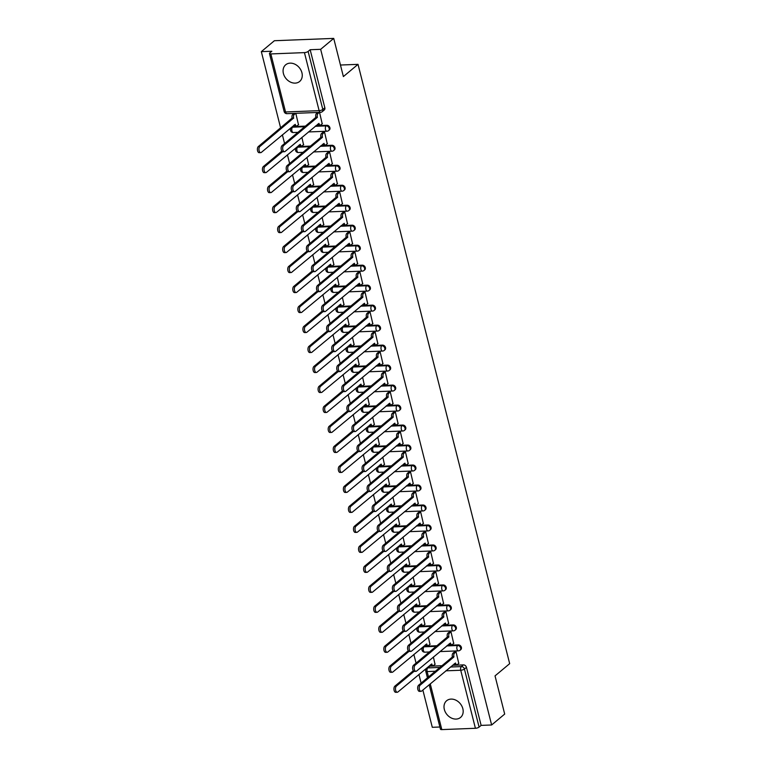 <?xml version="1.0" encoding="UTF-8"?>
<svg xmlns="http://www.w3.org/2000/svg" width="768" height="768" viewBox="0 0 768 768"><rect width="100%" height="100%" fill="white"/><g stroke="black" fill="none" stroke-linecap="round" stroke-linejoin="round"><path stroke-width="1.15" d="M329.318 129.984A2.784 2.198 -129.9 0 0 329.904 127.747A2.784 2.198 -129.9 0 0 326.88 125.28L326.16 125.885A2.784 2.198 50.1 0 1 329.184 128.352A2.784 2.198 50.1 0 1 328.598 130.589L329.318 129.984M334.378 149.962A2.784 2.198 -129.9 0 0 334.963 147.734A2.784 2.198 -129.9 0 0 331.939 145.267L331.219 145.872A2.784 2.198 50.1 0 1 334.234 148.339A2.784 2.198 50.1 0 1 333.648 150.566L334.378 149.962M339.427 169.949A2.784 2.198 -129.9 0 0 340.013 167.722A2.784 2.198 -129.9 0 0 336.998 165.245L336.269 165.85A2.784 2.198 50.1 0 1 339.293 168.326A2.784 2.198 50.1 0 1 338.707 170.554L339.427 169.949M344.486 189.936A2.784 2.198 -129.9 0 0 345.072 187.709A2.784 2.198 -129.9 0 0 342.048 185.232L341.328 185.837A2.784 2.198 50.1 0 1 344.352 188.304A2.784 2.198 50.1 0 1 343.766 190.541L344.486 189.936M349.546 209.923A2.784 2.198 -129.9 0 0 350.131 207.686A2.784 2.198 -129.9 0 0 347.107 205.219L346.387 205.824A2.784 2.198 50.1 0 1 349.411 208.291A2.784 2.198 50.1 0 1 348.826 210.528L349.546 209.923M354.605 229.91A2.784 2.198 -129.9 0 0 355.19 227.674A2.784 2.198 -129.9 0 0 352.166 225.206L351.446 225.811A2.784 2.198 50.1 0 1 354.47 228.278A2.784 2.198 50.1 0 1 353.885 230.515L354.605 229.91M359.664 249.898A2.784 2.198 -129.9 0 0 360.25 247.661A2.784 2.198 -129.9 0 0 357.226 245.194L356.506 245.798A2.784 2.198 50.1 0 1 359.52 248.266A2.784 2.198 50.1 0 1 358.934 250.493L359.664 249.898M364.714 269.875A2.784 2.198 -129.9 0 0 365.299 267.648A2.784 2.198 -129.9 0 0 362.285 265.181L361.555 265.776A2.784 2.198 50.1 0 1 364.579 268.253A2.784 2.198 50.1 0 1 363.994 270.48L364.714 269.875M369.773 289.862A2.784 2.198 -129.9 0 0 370.358 287.635A2.784 2.198 -129.9 0 0 367.334 285.158L366.614 285.763A2.784 2.198 50.1 0 1 369.638 288.24A2.784 2.198 50.1 0 1 369.053 290.467L369.773 289.862M374.832 309.85A2.784 2.198 -129.9 0 0 375.418 307.613A2.784 2.198 -129.9 0 0 372.394 305.146L371.674 305.75A2.784 2.198 50.1 0 1 374.698 308.218A2.784 2.198 50.1 0 1 374.112 310.454L374.832 309.85M379.891 329.837A2.784 2.198 -129.9 0 0 380.477 327.6A2.784 2.198 -129.9 0 0 377.453 325.133L376.733 325.738A2.784 2.198 50.1 0 1 379.747 328.205A2.784 2.198 50.1 0 1 379.162 330.442L379.891 329.837M384.941 349.824A2.784 2.198 -129.9 0 0 385.526 347.587A2.784 2.198 -129.9 0 0 382.512 345.12L381.782 345.725A2.784 2.198 50.1 0 1 384.806 348.192A2.784 2.198 50.1 0 1 384.221 350.429L384.941 349.824M390 369.811A2.784 2.198 -129.9 0 0 390.586 367.574A2.784 2.198 -129.9 0 0 387.562 365.107L386.842 365.712A2.784 2.198 50.1 0 1 389.866 368.179A2.784 2.198 50.1 0 1 389.28 370.406L390 369.811M395.059 389.789A2.784 2.198 -129.9 0 0 395.645 387.562A2.784 2.198 -129.9 0 0 392.621 385.094L391.901 385.69A2.784 2.198 50.1 0 1 394.925 388.166A2.784 2.198 50.1 0 1 394.339 390.394L395.059 389.789M400.118 409.776A2.784 2.198 -129.9 0 0 400.704 407.549A2.784 2.198 -129.9 0 0 397.68 405.072L396.96 405.677A2.784 2.198 50.1 0 1 399.984 408.144A2.784 2.198 50.1 0 1 399.398 410.381L400.118 409.776M405.178 429.763A2.784 2.198 -129.9 0 0 405.763 427.526A2.784 2.198 -129.9 0 0 402.739 425.059L402.019 425.664A2.784 2.198 50.1 0 1 405.034 428.131A2.784 2.198 50.1 0 1 404.448 430.368L405.178 429.763M410.227 449.75A2.784 2.198 -129.9 0 0 410.813 447.514A2.784 2.198 -129.9 0 0 407.798 445.046L407.069 445.651A2.784 2.198 50.1 0 1 410.093 448.118A2.784 2.198 50.1 0 1 409.507 450.355L410.227 449.75M415.286 469.738A2.784 2.198 -129.9 0 0 415.872 467.501A2.784 2.198 -129.9 0 0 412.848 465.034L412.128 465.638A2.784 2.198 50.1 0 1 415.152 468.106A2.784 2.198 50.1 0 1 414.566 470.342L415.286 469.738M420.346 489.725A2.784 2.198 -129.9 0 0 420.931 487.488A2.784 2.198 -129.9 0 0 417.907 485.021L417.187 485.626A2.784 2.198 50.1 0 1 420.211 488.093A2.784 2.198 50.1 0 1 419.626 490.32L420.346 489.725M425.405 509.702A2.784 2.198 -129.9 0 0 425.99 507.475A2.784 2.198 -129.9 0 0 422.966 505.008L422.246 505.603A2.784 2.198 50.1 0 1 425.27 508.08A2.784 2.198 50.1 0 1 424.685 510.307L425.405 509.702M430.464 529.69A2.784 2.198 -129.9 0 0 431.05 527.462A2.784 2.198 -129.9 0 0 428.026 524.986L427.306 525.59A2.784 2.198 50.1 0 1 430.32 528.058A2.784 2.198 50.1 0 1 429.734 530.294L430.464 529.69M435.514 549.677A2.784 2.198 -129.9 0 0 436.099 547.44A2.784 2.198 -129.9 0 0 433.085 544.973L432.355 545.578A2.784 2.198 50.1 0 1 435.379 548.045A2.784 2.198 50.1 0 1 434.794 550.282L435.514 549.677M440.573 569.664A2.784 2.198 -129.9 0 0 441.158 567.427A2.784 2.198 -129.9 0 0 438.134 564.96L437.414 565.565A2.784 2.198 50.1 0 1 440.438 568.032A2.784 2.198 50.1 0 1 439.853 570.269L440.573 569.664M445.632 589.651A2.784 2.198 -129.9 0 0 446.218 587.414A2.784 2.198 -129.9 0 0 443.194 584.947L442.474 585.552A2.784 2.198 50.1 0 1 445.498 588.019A2.784 2.198 50.1 0 1 444.912 590.256L445.632 589.651M450.691 609.629A2.784 2.198 -129.9 0 0 451.277 607.402A2.784 2.198 -129.9 0 0 448.253 604.934L447.533 605.539A2.784 2.198 50.1 0 1 450.547 608.006A2.784 2.198 50.1 0 1 449.962 610.234L450.691 609.629M455.741 629.616A2.784 2.198 -129.9 0 0 456.326 627.389A2.784 2.198 -129.9 0 0 453.312 624.922L452.582 625.517A2.784 2.198 50.1 0 1 455.606 627.994A2.784 2.198 50.1 0 1 455.021 630.221L455.741 629.616M460.8 649.603A2.784 2.198 -129.9 0 0 461.386 647.376A2.784 2.198 -129.9 0 0 458.362 644.899L457.642 645.504A2.784 2.198 50.1 0 1 460.666 647.971A2.784 2.198 50.1 0 1 460.08 650.208L460.8 649.603M444.336 709.45A10.877 8.592 -129.9 0 0 451.258 717.974A10.877 8.592 -129.9 0 0 460.57 717.427A10.877 8.592 -129.9 0 0 462.845 708.72A10.877 8.592 -129.9 0 0 455.923 700.195A10.877 8.592 -129.9 0 0 446.621 700.742A10.877 8.592 -129.9 0 0 444.336 709.45M283.411 73.498A10.877 8.592 -129.9 0 0 290.342 82.022A10.877 8.592 -129.9 0 0 299.645 81.475A10.877 8.592 -129.9 0 0 301.93 72.768A10.877 8.592 -129.9 0 0 294.998 64.243A10.877 8.592 -129.9 0 0 285.696 64.79A10.877 8.592 -129.9 0 0 283.411 73.498M333.725 38.4L343.382 76.579L358.022 64.349L509.674 663.658L495.034 675.888L504.691 714.067L491.635 724.982L320.659 49.315L333.725 38.4L274.387 40.723L261.331 51.638L280.627 127.92M282.374 134.822L284.573 143.52M287.434 154.81L289.632 163.507M292.493 174.797L294.691 183.494M297.542 194.784L299.75 203.482M302.602 214.771L304.8 223.459M307.661 234.749L309.859 243.446M312.72 254.736L314.918 263.434M317.779 274.723L319.978 283.421M322.829 294.71L325.037 303.408M327.888 314.698L330.086 323.386M332.947 334.685L335.146 343.373M338.006 354.662L340.205 363.36M343.056 374.65L345.264 383.347M348.115 394.637L350.314 403.334M353.174 414.624L355.373 423.322M358.234 434.611L360.432 443.299M363.293 454.598L365.491 463.286M368.342 474.576L370.55 483.274M373.402 494.563L375.6 503.261M378.461 514.55L380.659 523.248M383.52 534.538L385.718 543.235M388.579 554.525L390.778 563.213M393.629 574.512L395.827 583.2M398.688 594.49L400.886 603.187M403.747 614.477L405.946 623.174M408.806 634.464L411.005 643.162M413.856 654.451L416.064 663.149M418.915 674.438L421.114 683.126M422.861 690.038L432.298 727.306L439.882 727.008M261.331 51.638L271.834 51.235L269.798 52.934A2.784 0.893 -14.2 0 0 269.462 53.52A2.784 0.893 -14.2 0 0 270.854 53.933L304.435 52.618A2.784 0.893 -14.2 0 0 308.122 51.427L322.81 109.459A2.784 2.198 50.1 0 1 322.224 111.696L324.259 109.997A2.784 2.198 50.1 0 0 324.845 107.76L322.81 109.459A2.784 0.893 -14.2 0 1 319.123 110.65L304.435 52.618M320.659 49.315L310.157 49.728L308.122 51.427M429.84 666.202L427.805 667.91A2.784 2.198 50.1 0 0 426.662 668.333L428.698 666.624A2.784 2.198 50.1 0 1 429.84 666.202L441.936 665.731M452.448 665.318L463.421 664.886L461.386 666.586A2.784 2.198 50.1 0 1 464.41 669.053L479.098 727.094A2.784 0.893 165.8 0 1 475.411 728.285L441.821 729.6A2.784 0.893 165.8 0 1 440.438 729.187L429.187 684.749M479.098 727.094L481.133 725.395L491.635 724.982M458.755 663.389L456.048 651.85L454.301 652.061M429.955 644.333L428.333 637.046M453.696 643.402L450.989 631.862L449.251 632.074M424.906 624.346L423.274 617.059M448.637 623.414L445.939 611.875L444.192 612.096M419.846 604.368L418.214 597.072M443.578 603.437L440.88 591.898L439.133 592.109M414.787 584.381L413.165 577.094M438.518 583.45L435.821 571.91L434.074 572.122M409.728 564.394L408.106 557.107M433.469 563.462L430.762 551.923L429.024 552.134M404.669 544.406L403.046 537.12M428.41 543.475L425.702 531.936L423.965 532.147M399.619 524.419L397.987 517.133M423.35 523.488L420.653 511.949L418.906 512.16M394.56 504.432L392.938 497.146M418.291 503.501L415.594 491.962L413.846 492.182M389.501 484.454L387.878 477.158M413.232 483.523L410.534 471.984L408.787 472.195M384.442 464.467L382.819 457.181M408.182 463.536L405.475 451.997L403.738 452.208M379.392 444.48L377.76 437.194M403.123 443.549L400.426 432.01L398.678 432.221M374.333 424.493L372.701 417.206M398.064 423.562L395.366 412.022L393.619 412.234M369.274 404.506L367.651 397.219M393.005 403.574L390.307 392.035L388.56 392.246M364.214 384.518L362.592 377.232M387.955 383.587L385.248 372.058L383.501 372.269M359.155 364.541L357.533 357.245M382.896 363.61L380.189 352.07L378.451 352.282M354.106 344.554L352.474 337.267M377.837 343.622L375.139 332.083L373.392 332.294M349.046 324.566L347.414 317.28M372.778 323.635L370.08 312.096L368.333 312.307M343.987 304.579L342.365 297.293M367.718 303.648L365.021 292.109L363.274 292.32M338.928 284.592L337.306 277.306M362.669 283.661L359.962 272.122L358.224 272.333M333.878 264.614L332.246 257.318M357.61 263.683L354.902 252.144L353.165 252.355M328.819 244.627L327.187 237.331M352.55 243.696L349.853 232.157L348.106 232.368M323.76 224.64L322.138 217.354M347.491 223.709L344.794 212.17L343.046 212.381M318.701 204.653L317.078 197.366M342.442 203.722L339.734 192.182L337.987 192.394M313.642 184.666L312.019 177.379M337.382 183.734L334.675 172.195L332.938 172.406M308.592 164.678L306.96 157.392M332.323 163.747L329.626 152.208L327.878 152.429M303.533 144.701L301.901 137.405M327.264 143.77L324.566 132.23L322.819 132.442M298.474 124.714L295.805 113.309M322.205 123.782L319.546 112.378M293.299 126.595L292.579 127.2A2.784 2.198 50.1 0 0 291.437 127.622L292.157 127.018A2.784 2.198 -129.9 0 1 293.299 126.595L305.395 126.125M315.907 125.712L326.88 125.28M298.358 146.582L297.629 147.187A2.784 2.198 50.1 0 0 296.496 147.61L297.216 147.005A2.784 2.198 -129.9 0 1 298.358 146.582L310.454 146.102M320.966 145.699L331.939 145.267M303.408 166.57L302.688 167.174A2.784 2.198 50.1 0 0 301.546 167.597L302.275 166.992A2.784 2.198 -129.9 0 1 303.408 166.57L315.514 166.09M326.016 165.677L336.998 165.245M308.467 186.557L307.747 187.152A2.784 2.198 50.1 0 0 306.605 187.574L307.325 186.979A2.784 2.198 -129.9 0 1 308.467 186.557L320.573 186.077M331.075 185.664L342.048 185.232M313.526 206.534L312.806 207.139A2.784 2.198 50.1 0 0 311.664 207.562L312.384 206.957A2.784 2.198 -129.9 0 1 313.526 206.534L325.622 206.064M336.134 205.651L347.107 205.219M318.586 226.522L317.856 227.126A2.784 2.198 50.1 0 0 316.723 227.549L317.443 226.944A2.784 2.198 -129.9 0 1 318.586 226.522L330.682 226.051M341.194 225.638L352.166 225.206M323.635 246.509L322.915 247.114A2.784 2.198 50.1 0 0 321.773 247.536L322.502 246.931A2.784 2.198 -129.9 0 1 323.635 246.509L335.741 246.038M346.253 245.626L357.226 245.194M328.694 266.496L327.974 267.101A2.784 2.198 50.1 0 0 326.832 267.523L327.552 266.918A2.784 2.198 -129.9 0 1 328.694 266.496L340.8 266.016M351.302 265.603L362.285 265.181M333.754 286.483L333.034 287.088A2.784 2.198 50.1 0 0 331.891 287.51L332.611 286.906A2.784 2.198 -129.9 0 1 333.754 286.483L345.859 286.003M356.362 285.59L367.334 285.158M338.813 306.47L338.093 307.066A2.784 2.198 50.1 0 0 336.95 307.488L337.67 306.893A2.784 2.198 -129.9 0 1 338.813 306.47L350.909 305.99M361.421 305.578L372.394 305.146M343.872 326.448L343.142 327.053A2.784 2.198 50.1 0 0 342.01 327.475L342.73 326.87A2.784 2.198 -129.9 0 1 343.872 326.448L355.968 325.978M366.48 325.565L377.453 325.133M348.922 346.435L348.202 347.04A2.784 2.198 50.1 0 0 347.059 347.462L347.789 346.858A2.784 2.198 -129.9 0 1 348.922 346.435L361.027 345.965M371.53 345.552L382.512 345.12M353.981 366.422L353.261 367.027A2.784 2.198 50.1 0 0 352.118 367.45L352.838 366.845A2.784 2.198 -129.9 0 1 353.981 366.422L366.086 365.952M376.589 365.539L387.562 365.107M359.04 386.41L358.32 387.014A2.784 2.198 50.1 0 0 357.178 387.437L357.898 386.832A2.784 2.198 -129.9 0 1 359.04 386.41L371.146 385.93M381.648 385.517L392.621 385.094M364.099 406.397L363.37 407.002A2.784 2.198 50.1 0 0 362.237 407.414L362.957 406.819A2.784 2.198 -129.9 0 1 364.099 406.397L376.195 405.917M386.707 405.504L397.68 405.072M369.149 426.374L368.429 426.979A2.784 2.198 50.1 0 0 367.296 427.402L368.016 426.797A2.784 2.198 -129.9 0 1 369.149 426.374L381.254 425.904M391.766 425.491L402.739 425.059M374.208 446.362L373.488 446.966A2.784 2.198 50.1 0 0 372.346 447.389L373.075 446.784A2.784 2.198 -129.9 0 1 374.208 446.362L386.314 445.891M396.816 445.478L407.798 445.046M379.267 466.349L378.547 466.954A2.784 2.198 50.1 0 0 377.405 467.376L378.125 466.771A2.784 2.198 -129.9 0 1 379.267 466.349L391.373 465.878M401.875 465.466L412.848 465.034M384.326 486.336L383.606 486.941A2.784 2.198 50.1 0 0 382.464 487.363L383.184 486.758A2.784 2.198 -129.9 0 1 384.326 486.336L396.422 485.866M406.934 485.453L417.907 485.021M389.386 506.323L388.656 506.928A2.784 2.198 50.1 0 0 387.523 507.35L388.243 506.746A2.784 2.198 -129.9 0 1 389.386 506.323L401.482 505.843M411.994 505.43L422.966 505.008M394.435 526.31L393.715 526.906A2.784 2.198 50.1 0 0 392.573 527.328L393.302 526.733A2.784 2.198 -129.9 0 1 394.435 526.31L406.541 525.83M417.053 525.418L428.026 524.986M399.494 546.288L398.774 546.893A2.784 2.198 50.1 0 0 397.632 547.315L398.352 546.71A2.784 2.198 -129.9 0 1 399.494 546.288L411.6 545.818M422.102 545.405L433.085 544.973M404.554 566.275L403.834 566.88A2.784 2.198 50.1 0 0 402.691 567.302L403.411 566.698A2.784 2.198 -129.9 0 1 404.554 566.275L416.659 565.805M427.162 565.392L438.134 564.96M409.613 586.262L408.893 586.867A2.784 2.198 50.1 0 0 407.75 587.29L408.47 586.685A2.784 2.198 -129.9 0 1 409.613 586.262L421.709 585.792M432.221 585.379L443.194 584.947M414.672 606.25L413.942 606.854A2.784 2.198 50.1 0 0 412.81 607.277L413.53 606.672A2.784 2.198 -129.9 0 1 414.672 606.25L426.768 605.77M437.28 605.366L448.253 604.934M419.722 626.237L419.002 626.842A2.784 2.198 50.1 0 0 417.859 627.264L418.589 626.659A2.784 2.198 -129.9 0 1 419.722 626.237L431.827 625.757M442.33 625.344L453.312 624.922M424.781 646.224L424.061 646.819A2.784 2.198 50.1 0 0 422.918 647.242L423.638 646.646A2.784 2.198 -129.9 0 1 424.781 646.224L436.886 645.744M447.389 645.331L458.362 644.899M340.464 65.03L358.022 64.349M435.014 664.32L433.392 657.034M294.029 113.386L292.752 114.451L294.288 114.394A2.784 1.459 87.8 0 0 293.626 118.051L259.872 146.496A3.206 1.68 87.8 0 0 258.989 150.115A3.206 1.68 87.8 0 0 260.736 152.64A3.206 1.68 87.8 0 0 261.36 152.381L295.219 124.33A2.784 1.459 87.8 0 0 296.64 126.019A2.784 1.459 87.8 0 0 297.178 125.798L298.656 124.56M310.157 49.728L324.845 107.76M481.133 725.395L466.445 667.354A2.784 2.198 -129.9 0 0 463.421 664.886M317.76 112.454L316.483 113.52A2.784 1.459 -92.2 0 0 315.821 117.178L317.414 117.312L283.603 145.565A3.206 1.68 87.8 0 0 282.73 149.184A3.206 1.68 87.8 0 0 284.477 151.709A3.206 1.68 87.8 0 0 285.091 151.45L318.95 123.398A2.784 1.459 87.8 0 0 320.371 125.088A2.784 1.459 87.8 0 0 320.909 124.867L322.387 123.629M456.029 651.85L454.57 653.069A2.784 1.459 87.8 0 0 453.907 656.726L452.362 656.794A2.784 1.459 -92.2 0 1 453.024 653.136L454.483 651.907M453.955 656.918L420.144 685.171A3.206 1.68 87.8 0 0 419.27 688.79A3.206 1.68 87.8 0 0 421.018 691.325A3.206 1.68 87.8 0 0 421.642 691.066L455.491 663.005A2.784 1.459 87.8 0 0 456.912 664.694L455.376 664.762A2.784 1.459 -92.2 0 1 454.224 663.83M421.018 691.325L419.472 691.382A3.206 1.68 -92.2 0 1 417.725 688.858A3.206 1.68 -92.2 0 1 418.598 685.229L452.41 656.986M456.912 664.694A2.784 1.459 87.8 0 0 457.45 664.474L458.928 663.235M414.077 671.347L396.413 686.102A3.206 1.68 87.8 0 0 395.53 689.722A3.206 1.68 87.8 0 0 397.286 692.256A3.206 1.68 87.8 0 0 397.901 691.997L431.76 663.936A2.784 1.459 87.8 0 0 433.181 665.626A2.784 1.459 87.8 0 0 433.718 665.405L435.197 664.166M433.181 665.626L431.635 665.693A2.784 1.459 -92.2 0 1 430.493 664.762M397.286 692.256L395.741 692.314A3.206 1.68 -92.2 0 1 393.994 689.789A3.206 1.68 -92.2 0 1 394.867 686.16L413.338 670.733M450.97 631.862L449.51 633.082A2.784 1.459 87.8 0 0 448.848 636.749L447.302 636.806A2.784 1.459 -92.2 0 1 447.965 633.149L449.424 631.93M448.896 636.941L415.085 665.184A3.206 1.68 87.8 0 0 414.211 668.803A3.206 1.68 87.8 0 0 415.958 671.338A3.206 1.68 87.8 0 0 416.582 671.078L450.432 643.018A2.784 1.459 87.8 0 0 451.853 644.717L450.317 644.774A2.784 1.459 -92.2 0 1 449.165 643.843M415.958 671.338L414.413 671.395A3.206 1.68 -92.2 0 1 412.666 668.87A3.206 1.68 -92.2 0 1 413.549 665.242L447.35 636.998M451.853 644.717A2.784 1.459 87.8 0 0 452.4 644.486L453.878 643.258M445.91 611.885L444.451 613.104A2.784 1.459 87.8 0 0 443.789 616.762L442.243 616.819A2.784 1.459 -92.2 0 1 442.915 613.162L444.374 611.942M443.837 616.954L410.035 645.197A3.206 1.68 87.8 0 0 409.152 648.826A3.206 1.68 87.8 0 0 410.899 651.35A3.206 1.68 87.8 0 0 411.523 651.091L445.382 623.04A2.784 1.459 87.8 0 0 446.803 624.73L445.258 624.787A2.784 1.459 -92.2 0 1 444.115 623.866M410.899 651.35L409.363 651.408A3.206 1.68 -92.2 0 1 407.606 648.883A3.206 1.68 -92.2 0 1 408.49 645.264L442.291 617.011M446.803 624.73A2.784 1.459 87.8 0 0 447.341 624.499L448.819 623.27M409.018 651.36L391.354 666.115A3.206 1.68 87.8 0 0 390.48 669.734A3.206 1.68 87.8 0 0 392.227 672.269A3.206 1.68 87.8 0 0 392.842 672.01L426.701 643.949A2.784 1.459 87.8 0 0 428.122 645.638A2.784 1.459 87.8 0 0 428.659 645.418L430.138 644.189M428.122 645.638L426.576 645.706A2.784 1.459 -92.2 0 1 425.434 644.774M392.227 672.269L390.682 672.326A3.206 1.68 -92.2 0 1 388.934 669.802A3.206 1.68 -92.2 0 1 389.808 666.173L408.278 650.746M403.958 631.373L386.294 646.128A3.206 1.68 87.8 0 0 385.421 649.757A3.206 1.68 87.8 0 0 387.168 652.282A3.206 1.68 87.8 0 0 387.792 652.022L421.642 623.971A2.784 1.459 87.8 0 0 423.062 625.661A2.784 1.459 87.8 0 0 423.6 625.43L425.078 624.202M423.062 625.661L421.526 625.718A2.784 1.459 -92.2 0 1 420.374 624.797M387.168 652.282L385.622 652.339A3.206 1.68 -92.2 0 1 383.875 649.814A3.206 1.68 -92.2 0 1 384.758 646.195L403.219 630.758M440.861 591.898L439.392 593.117A2.784 1.459 87.8 0 0 438.73 596.774L437.194 596.832A2.784 1.459 -92.2 0 1 437.856 593.174L439.315 591.955M438.778 596.966L404.976 625.21A3.206 1.68 87.8 0 0 404.093 628.838A3.206 1.68 87.8 0 0 405.85 631.363A3.206 1.68 87.8 0 0 406.464 631.104L440.323 603.053A2.784 1.459 87.8 0 0 441.744 604.742L440.198 604.8A2.784 1.459 -92.2 0 1 439.056 603.878M405.85 631.363L404.304 631.421A3.206 1.68 -92.2 0 1 402.557 628.896A3.206 1.68 -92.2 0 1 403.43 625.277L437.242 597.024M441.744 604.742A2.784 1.459 87.8 0 0 442.282 604.512L443.76 603.283M435.802 571.91L434.342 573.13A2.784 1.459 87.8 0 0 433.67 576.787L432.134 576.845A2.784 1.459 -92.2 0 1 432.797 573.187L434.256 571.968M433.728 576.979L399.917 605.232A3.206 1.68 87.8 0 0 399.043 608.851A3.206 1.68 87.8 0 0 400.79 611.376A3.206 1.68 87.8 0 0 401.405 611.117L435.264 583.066A2.784 1.459 87.8 0 0 436.685 584.755L435.139 584.813A2.784 1.459 -92.2 0 1 433.997 583.891M400.79 611.376L399.245 611.443A3.206 1.68 -92.2 0 1 397.498 608.909A3.206 1.68 -92.2 0 1 398.371 605.29L432.182 577.037M436.685 584.755A2.784 1.459 87.8 0 0 437.222 584.534L438.701 583.296M430.742 551.923L429.283 553.142A2.784 1.459 87.8 0 0 428.621 556.8L427.075 556.867A2.784 1.459 -92.2 0 1 427.738 553.2L429.197 551.981M428.669 556.992L394.858 585.245A3.206 1.68 87.8 0 0 393.984 588.864A3.206 1.68 87.8 0 0 395.731 591.398A3.206 1.68 87.8 0 0 396.355 591.139L430.205 563.078A2.784 1.459 87.8 0 0 431.626 564.768L430.09 564.835A2.784 1.459 -92.2 0 1 428.938 563.904M395.731 591.398L394.186 591.456A3.206 1.68 -92.2 0 1 392.438 588.922A3.206 1.68 -92.2 0 1 393.322 585.302L427.123 557.059M431.626 564.768A2.784 1.459 87.8 0 0 432.163 564.547L433.642 563.309M398.899 611.386L381.245 626.141A3.206 1.68 87.8 0 0 380.362 629.77A3.206 1.68 87.8 0 0 382.109 632.294A3.206 1.68 87.8 0 0 382.733 632.035L416.582 603.984A2.784 1.459 87.8 0 0 418.013 605.674A2.784 1.459 87.8 0 0 418.55 605.443L420.029 604.214M418.013 605.674L416.467 605.731A2.784 1.459 -92.2 0 1 415.325 604.81M382.109 632.294L380.573 632.352A3.206 1.68 -92.2 0 1 378.816 629.827A3.206 1.68 -92.2 0 1 379.699 626.208L398.17 610.771M393.85 591.398L376.186 606.163A3.206 1.68 87.8 0 0 375.302 609.782A3.206 1.68 87.8 0 0 377.05 612.307A3.206 1.68 87.8 0 0 377.674 612.048L411.533 583.997A2.784 1.459 87.8 0 0 412.954 585.686A2.784 1.459 87.8 0 0 413.491 585.466L414.97 584.227M412.954 585.686L411.408 585.744A2.784 1.459 -92.2 0 1 410.266 584.822M377.05 612.307L375.514 612.374A3.206 1.68 -92.2 0 1 373.757 609.84A3.206 1.68 -92.2 0 1 374.64 606.221L393.11 590.784M388.79 571.411L371.126 586.176A3.206 1.68 87.8 0 0 370.243 589.795A3.206 1.68 87.8 0 0 372 592.33A3.206 1.68 87.8 0 0 372.614 592.07L406.474 564.01A2.784 1.459 87.8 0 0 407.894 565.699A2.784 1.459 87.8 0 0 408.432 565.478L409.91 564.24M407.894 565.699L406.349 565.757A2.784 1.459 -92.2 0 1 405.206 564.835M372 592.33L370.454 592.387A3.206 1.68 -92.2 0 1 368.707 589.853A3.206 1.68 -92.2 0 1 369.581 586.234L388.051 570.806M383.731 551.434L366.067 566.189A3.206 1.68 87.8 0 0 365.194 569.808A3.206 1.68 87.8 0 0 366.941 572.342A3.206 1.68 87.8 0 0 367.555 572.083L401.414 544.022A2.784 1.459 87.8 0 0 402.835 545.712A2.784 1.459 87.8 0 0 403.373 545.491L404.851 544.253M402.835 545.712L401.299 545.779A2.784 1.459 -92.2 0 1 400.147 544.848M366.941 572.342L365.395 572.4A3.206 1.68 -92.2 0 1 363.648 569.875A3.206 1.68 -92.2 0 1 364.522 566.246L382.992 550.819M378.672 531.446L361.008 546.202A3.206 1.68 87.8 0 0 360.134 549.821A3.206 1.68 87.8 0 0 361.882 552.355A3.206 1.68 87.8 0 0 362.506 552.096L396.355 524.045A2.784 1.459 87.8 0 0 397.776 525.734A2.784 1.459 87.8 0 0 398.323 525.504L399.792 524.275M397.776 525.734L396.24 525.792A2.784 1.459 -92.2 0 1 395.088 524.861M361.882 552.355L360.336 552.413A3.206 1.68 -92.2 0 1 358.589 549.888A3.206 1.68 -92.2 0 1 359.472 546.259L377.933 530.832M373.613 511.459L355.958 526.214A3.206 1.68 87.8 0 0 355.075 529.843A3.206 1.68 87.8 0 0 356.822 532.368A3.206 1.68 87.8 0 0 357.446 532.109L391.296 504.058A2.784 1.459 87.8 0 0 392.726 505.747A2.784 1.459 87.8 0 0 393.264 505.517L394.742 504.288M392.726 505.747L391.181 505.805A2.784 1.459 -92.2 0 1 390.038 504.883M356.822 532.368L355.286 532.426A3.206 1.68 -92.2 0 1 353.53 529.901A3.206 1.68 -92.2 0 1 354.413 526.282L372.883 510.845M368.563 491.472L350.899 506.227A3.206 1.68 87.8 0 0 350.016 509.856A3.206 1.68 87.8 0 0 351.773 512.381A3.206 1.68 87.8 0 0 352.387 512.122L386.246 484.07A2.784 1.459 87.8 0 0 387.667 485.76A2.784 1.459 87.8 0 0 388.205 485.539L389.683 484.301M387.667 485.76L386.122 485.818A2.784 1.459 -92.2 0 1 384.979 484.896M351.773 512.381L350.227 512.448A3.206 1.68 -92.2 0 1 348.48 509.914A3.206 1.68 -92.2 0 1 349.354 506.294L367.824 490.858M363.504 471.485L345.84 486.25A3.206 1.68 87.8 0 0 344.957 489.869A3.206 1.68 87.8 0 0 346.714 492.394A3.206 1.68 87.8 0 0 347.328 492.144L381.187 464.083A2.784 1.459 87.8 0 0 382.608 465.773A2.784 1.459 87.8 0 0 383.146 465.552L384.624 464.314M382.608 465.773L381.062 465.83A2.784 1.459 -92.2 0 1 379.92 464.909M346.714 492.394L345.168 492.461A3.206 1.68 -92.2 0 1 343.421 489.926A3.206 1.68 -92.2 0 1 344.294 486.307L362.765 470.87M358.445 451.498L340.781 466.262A3.206 1.68 87.8 0 0 339.907 469.882A3.206 1.68 87.8 0 0 341.654 472.416A3.206 1.68 87.8 0 0 342.278 472.157L376.128 444.096A2.784 1.459 87.8 0 0 377.549 445.786A2.784 1.459 87.8 0 0 378.086 445.565L379.565 444.326M377.549 445.786L376.013 445.853A2.784 1.459 -92.2 0 1 374.861 444.922M341.654 472.416L340.109 472.474A3.206 1.68 -92.2 0 1 338.362 469.939A3.206 1.68 -92.2 0 1 339.245 466.32L357.706 450.893M353.386 431.52L335.722 446.275A3.206 1.68 87.8 0 0 334.848 449.894A3.206 1.68 87.8 0 0 336.595 452.429A3.206 1.68 87.8 0 0 337.219 452.17L371.069 424.109A2.784 1.459 87.8 0 0 372.499 425.798A2.784 1.459 87.8 0 0 373.037 425.578L374.515 424.339M372.499 425.798L370.954 425.866A2.784 1.459 -92.2 0 1 369.811 424.934M336.595 452.429L335.059 452.486A3.206 1.68 -92.2 0 1 333.302 449.962A3.206 1.68 -92.2 0 1 334.186 446.333L352.656 430.906M348.336 411.533L330.672 426.288A3.206 1.68 87.8 0 0 329.789 429.917A3.206 1.68 87.8 0 0 331.536 432.442A3.206 1.68 87.8 0 0 332.16 432.182L366.019 404.131A2.784 1.459 87.8 0 0 367.44 405.821A2.784 1.459 87.8 0 0 367.978 405.59L369.456 404.362M367.44 405.821L365.894 405.878A2.784 1.459 -92.2 0 1 364.752 404.947M331.536 432.442L330 432.499A3.206 1.68 -92.2 0 1 328.243 429.974A3.206 1.68 -92.2 0 1 329.126 426.346L347.597 410.918M343.277 391.546L325.613 406.301A3.206 1.68 87.8 0 0 324.73 409.93A3.206 1.68 87.8 0 0 326.486 412.454A3.206 1.68 87.8 0 0 327.101 412.195L360.96 384.144A2.784 1.459 87.8 0 0 362.381 385.834A2.784 1.459 87.8 0 0 362.918 385.603L364.397 384.374M362.381 385.834L360.835 385.891A2.784 1.459 -92.2 0 1 359.693 384.97M326.486 412.454L324.941 412.512A3.206 1.68 -92.2 0 1 323.194 409.987A3.206 1.68 -92.2 0 1 324.067 406.368L342.538 390.931M338.218 371.558L320.554 386.323A3.206 1.68 87.8 0 0 319.68 389.942A3.206 1.68 87.8 0 0 321.427 392.467A3.206 1.68 87.8 0 0 322.042 392.208L355.901 364.157A2.784 1.459 87.8 0 0 357.322 365.846A2.784 1.459 87.8 0 0 357.859 365.626L359.338 364.387M357.322 365.846L355.776 365.904A2.784 1.459 -92.2 0 1 354.634 364.982M321.427 392.467L319.882 392.534A3.206 1.68 -92.2 0 1 318.134 390A3.206 1.68 -92.2 0 1 319.008 386.381L337.478 370.944M333.158 351.571L315.494 366.336A3.206 1.68 87.8 0 0 314.621 369.955A3.206 1.68 87.8 0 0 316.368 372.48A3.206 1.68 87.8 0 0 316.992 372.23L350.842 344.17A2.784 1.459 87.8 0 0 352.262 345.859A2.784 1.459 87.8 0 0 352.81 345.638L354.278 344.4M352.262 345.859L350.726 345.917A2.784 1.459 -92.2 0 1 349.574 344.995M316.368 372.48L314.822 372.547A3.206 1.68 -92.2 0 1 313.075 370.013A3.206 1.68 -92.2 0 1 313.958 366.394L332.419 350.966M328.099 331.594L310.445 346.349A3.206 1.68 87.8 0 0 309.562 349.968A3.206 1.68 87.8 0 0 311.309 352.502A3.206 1.68 87.8 0 0 311.933 352.243L345.782 324.182A2.784 1.459 87.8 0 0 347.213 325.872A2.784 1.459 87.8 0 0 347.75 325.651L349.229 324.413M347.213 325.872L345.667 325.939A2.784 1.459 -92.2 0 1 344.525 325.008M311.309 352.502L309.773 352.56A3.206 1.68 -92.2 0 1 308.016 350.035A3.206 1.68 -92.2 0 1 308.899 346.406L327.37 330.979M323.05 311.606L305.386 326.362A3.206 1.68 87.8 0 0 304.502 329.981A3.206 1.68 87.8 0 0 306.259 332.515A3.206 1.68 87.8 0 0 306.874 332.256L340.733 304.195A2.784 1.459 87.8 0 0 342.154 305.885A2.784 1.459 87.8 0 0 342.691 305.664L344.17 304.426M342.154 305.885L340.608 305.952A2.784 1.459 -92.2 0 1 339.466 305.021M306.259 332.515L304.714 332.573A3.206 1.68 -92.2 0 1 302.966 330.048A3.206 1.68 -92.2 0 1 303.84 326.419L322.31 310.992M317.99 291.619L300.326 306.374A3.206 1.68 87.8 0 0 299.443 310.003A3.206 1.68 87.8 0 0 301.2 312.528A3.206 1.68 87.8 0 0 301.814 312.269L335.674 284.218A2.784 1.459 87.8 0 0 337.094 285.907A2.784 1.459 87.8 0 0 337.632 285.677L339.11 284.448M337.094 285.907L335.549 285.965A2.784 1.459 -92.2 0 1 334.406 285.043M301.2 312.528L299.654 312.586A3.206 1.68 -92.2 0 1 297.907 310.061A3.206 1.68 -92.2 0 1 298.781 306.442L317.251 291.005M312.931 271.632L295.267 286.387A3.206 1.68 87.8 0 0 294.394 290.016A3.206 1.68 87.8 0 0 296.141 292.541A3.206 1.68 87.8 0 0 296.765 292.282L330.614 264.23A2.784 1.459 87.8 0 0 332.035 265.92A2.784 1.459 87.8 0 0 332.573 265.69L334.051 264.461M332.035 265.92L330.499 265.978A2.784 1.459 -92.2 0 1 329.347 265.056M296.141 292.541L294.595 292.598A3.206 1.68 -92.2 0 1 292.848 290.074A3.206 1.68 -92.2 0 1 293.722 286.454L312.192 271.018M307.872 251.645L290.208 266.41A3.206 1.68 87.8 0 0 289.334 270.029A3.206 1.68 87.8 0 0 291.082 272.554A3.206 1.68 87.8 0 0 291.706 272.294L325.555 244.243A2.784 1.459 87.8 0 0 326.976 245.933A2.784 1.459 87.8 0 0 327.523 245.712L329.002 244.474M326.976 245.933L325.44 245.99A2.784 1.459 -92.2 0 1 324.298 245.069M291.082 272.554L289.536 272.621A3.206 1.68 -92.2 0 1 287.789 270.086A3.206 1.68 -92.2 0 1 288.672 266.467L307.142 251.03M425.683 531.936L424.224 533.155A2.784 1.459 87.8 0 0 423.562 536.813L422.016 536.88A2.784 1.459 -92.2 0 1 422.678 533.222L424.147 532.003M423.61 537.005L389.798 565.258A3.206 1.68 87.8 0 0 388.925 568.877A3.206 1.68 87.8 0 0 390.672 571.411A3.206 1.68 87.8 0 0 391.296 571.152L425.146 543.091A2.784 1.459 87.8 0 0 426.576 544.781L425.03 544.848A2.784 1.459 -92.2 0 1 423.888 543.917M390.672 571.411L389.136 571.469A3.206 1.68 -92.2 0 1 387.379 568.944A3.206 1.68 -92.2 0 1 388.262 565.315L422.064 537.072M426.576 544.781A2.784 1.459 87.8 0 0 427.114 544.56L428.592 543.322M420.624 511.949L419.165 513.168A2.784 1.459 87.8 0 0 418.502 516.835L416.957 516.893A2.784 1.459 -92.2 0 1 417.629 513.235L419.088 512.016M418.55 517.027L384.749 545.27A3.206 1.68 87.8 0 0 383.866 548.89A3.206 1.68 87.8 0 0 385.613 551.424A3.206 1.68 87.8 0 0 386.237 551.165L420.096 523.114A2.784 1.459 87.8 0 0 421.517 524.803L419.971 524.861A2.784 1.459 -92.2 0 1 418.829 523.93M385.613 551.424L384.077 551.482A3.206 1.68 -92.2 0 1 382.32 548.957A3.206 1.68 -92.2 0 1 383.203 545.328L417.014 517.085M421.517 524.803A2.784 1.459 87.8 0 0 422.054 524.573L423.533 523.344M415.574 491.971L414.115 493.19A2.784 1.459 87.8 0 0 413.443 496.848L411.907 496.906A2.784 1.459 -92.2 0 1 412.57 493.248L414.029 492.029M413.491 497.04L379.69 525.283A3.206 1.68 87.8 0 0 378.806 528.912A3.206 1.68 87.8 0 0 380.563 531.437A3.206 1.68 87.8 0 0 381.178 531.178L415.037 503.126A2.784 1.459 87.8 0 0 416.458 504.816L414.912 504.874A2.784 1.459 -92.2 0 1 413.77 503.952M380.563 531.437L379.018 531.494A3.206 1.68 -92.2 0 1 377.27 528.97A3.206 1.68 -92.2 0 1 378.144 525.35L411.955 497.098M416.458 504.816A2.784 1.459 87.8 0 0 416.995 504.586L418.474 503.357M410.515 471.984L409.056 473.203A2.784 1.459 87.8 0 0 408.394 476.861L406.848 476.918A2.784 1.459 -92.2 0 1 407.51 473.261L408.97 472.042M408.442 477.053L374.63 505.296A3.206 1.68 87.8 0 0 373.757 508.925A3.206 1.68 87.8 0 0 375.504 511.45A3.206 1.68 87.8 0 0 376.118 511.19L409.978 483.139A2.784 1.459 87.8 0 0 411.398 484.829L409.853 484.886A2.784 1.459 -92.2 0 1 408.71 483.965M375.504 511.45L373.958 511.517A3.206 1.68 -92.2 0 1 372.211 508.982A3.206 1.68 -92.2 0 1 373.085 505.363L406.896 477.11M411.398 484.829A2.784 1.459 87.8 0 0 411.936 484.608L413.414 483.37M405.456 451.997L403.997 453.216A2.784 1.459 87.8 0 0 403.334 456.874L401.789 456.931A2.784 1.459 -92.2 0 1 402.451 453.274L403.91 452.054M403.382 457.066L369.571 485.318A3.206 1.68 87.8 0 0 368.698 488.938A3.206 1.68 87.8 0 0 370.445 491.462A3.206 1.68 87.8 0 0 371.069 491.213L404.918 463.152A2.784 1.459 87.8 0 0 406.339 464.842L404.803 464.899A2.784 1.459 -92.2 0 1 403.651 463.978M370.445 491.462L368.899 491.53A3.206 1.68 -92.2 0 1 367.152 488.995A3.206 1.68 -92.2 0 1 368.035 485.376L401.837 457.123M406.339 464.842A2.784 1.459 87.8 0 0 406.886 464.621L408.355 463.382M400.397 432.01L398.938 433.229A2.784 1.459 87.8 0 0 398.275 436.886L396.73 436.954A2.784 1.459 -92.2 0 1 397.402 433.286L398.861 432.067M398.323 437.078L364.522 465.331A3.206 1.68 87.8 0 0 363.638 468.95A3.206 1.68 87.8 0 0 365.386 471.485A3.206 1.68 87.8 0 0 366.01 471.226L399.859 443.165A2.784 1.459 87.8 0 0 401.29 444.854L399.744 444.922A2.784 1.459 -92.2 0 1 398.602 443.99M365.386 471.485L363.85 471.542A3.206 1.68 -92.2 0 1 362.093 469.008A3.206 1.68 -92.2 0 1 362.976 465.389L396.778 437.146M401.29 444.854A2.784 1.459 87.8 0 0 401.827 444.634L403.306 443.395M395.347 412.022L393.878 413.242A2.784 1.459 87.8 0 0 393.216 416.909L391.68 416.966A2.784 1.459 -92.2 0 1 392.342 413.309L393.802 412.09M393.264 417.101L359.462 445.344A3.206 1.68 87.8 0 0 358.579 448.963A3.206 1.68 87.8 0 0 360.336 451.498A3.206 1.68 87.8 0 0 360.95 451.238L394.81 423.178A2.784 1.459 87.8 0 0 396.23 424.867L394.685 424.934A2.784 1.459 -92.2 0 1 393.542 424.003M360.336 451.498L358.79 451.555A3.206 1.68 -92.2 0 1 357.043 449.03A3.206 1.68 -92.2 0 1 357.917 445.402L391.728 417.158M396.23 424.867A2.784 1.459 87.8 0 0 396.768 424.646L398.246 423.408M390.288 392.035L388.829 393.264A2.784 1.459 87.8 0 0 388.157 396.922L386.621 396.979A2.784 1.459 -92.2 0 1 387.283 393.322L388.742 392.102M388.214 397.114L354.403 425.357A3.206 1.68 87.8 0 0 353.52 428.986A3.206 1.68 87.8 0 0 355.277 431.51A3.206 1.68 87.8 0 0 355.891 431.251L389.75 403.2A2.784 1.459 87.8 0 0 391.171 404.89L389.626 404.947A2.784 1.459 -92.2 0 1 388.483 404.016M355.277 431.51L353.731 431.568A3.206 1.68 -92.2 0 1 351.984 429.043A3.206 1.68 -92.2 0 1 352.858 425.414L386.669 397.171M391.171 404.89A2.784 1.459 87.8 0 0 391.709 404.659L393.187 403.43M385.229 372.058L383.77 373.277A2.784 1.459 87.8 0 0 383.107 376.934L381.562 376.992A2.784 1.459 -92.2 0 1 382.224 373.334L383.683 372.115M383.155 377.126L349.344 405.37A3.206 1.68 87.8 0 0 348.47 408.998A3.206 1.68 87.8 0 0 350.218 411.523A3.206 1.68 87.8 0 0 350.842 411.264L384.691 383.213A2.784 1.459 87.8 0 0 386.112 384.902L384.576 384.96A2.784 1.459 -92.2 0 1 383.424 384.038M350.218 411.523L348.672 411.581A3.206 1.68 -92.2 0 1 346.925 409.056A3.206 1.68 -92.2 0 1 347.808 405.437L381.61 377.184M386.112 384.902A2.784 1.459 87.8 0 0 386.65 384.672L388.128 383.443M380.17 352.07L378.71 353.29A2.784 1.459 87.8 0 0 378.048 356.947L376.502 357.005A2.784 1.459 -92.2 0 1 377.165 353.347L378.624 352.128M378.096 357.139L344.285 385.392A3.206 1.68 87.8 0 0 343.411 389.011A3.206 1.68 87.8 0 0 345.158 391.536A3.206 1.68 87.8 0 0 345.782 391.277L379.632 363.226A2.784 1.459 87.8 0 0 381.053 364.915L379.517 364.973A2.784 1.459 -92.2 0 1 378.374 364.051M345.158 391.536L343.622 391.603A3.206 1.68 -92.2 0 1 341.866 389.069A3.206 1.68 -92.2 0 1 342.749 385.45L376.55 357.197M381.053 364.915A2.784 1.459 87.8 0 0 381.6 364.694L383.078 363.456M375.11 332.083L373.651 333.302A2.784 1.459 87.8 0 0 372.989 336.96L371.443 337.027A2.784 1.459 -92.2 0 1 372.115 333.36L373.574 332.141M373.037 337.152L339.235 365.405A3.206 1.68 87.8 0 0 338.352 369.024A3.206 1.68 87.8 0 0 340.099 371.549A3.206 1.68 87.8 0 0 340.723 371.299L374.582 343.238A2.784 1.459 87.8 0 0 376.003 344.928L374.458 344.986A2.784 1.459 -92.2 0 1 373.315 344.064M340.099 371.549L338.563 371.616A3.206 1.68 -92.2 0 1 336.806 369.082A3.206 1.68 -92.2 0 1 337.69 365.462L371.491 337.219M376.003 344.928A2.784 1.459 87.8 0 0 376.541 344.707L378.019 343.469M370.061 312.096L368.602 313.315A2.784 1.459 87.8 0 0 367.93 316.973L366.394 317.04A2.784 1.459 -92.2 0 1 367.056 313.382L368.515 312.154M367.978 317.165L334.176 345.418A3.206 1.68 87.8 0 0 333.293 349.037A3.206 1.68 87.8 0 0 335.05 351.571A3.206 1.68 87.8 0 0 335.664 351.312L369.523 323.251A2.784 1.459 87.8 0 0 370.944 324.941L369.398 325.008A2.784 1.459 -92.2 0 1 368.256 324.077M335.05 351.571L333.504 351.629A3.206 1.68 -92.2 0 1 331.757 349.104A3.206 1.68 -92.2 0 1 332.63 345.475L366.442 317.232M370.944 324.941A2.784 1.459 87.8 0 0 371.482 324.72L372.96 323.482M365.002 292.109L363.542 293.328A2.784 1.459 87.8 0 0 362.88 296.995L361.334 297.053A2.784 1.459 -92.2 0 1 361.997 293.395L363.456 292.176M362.928 297.187L329.117 325.43A3.206 1.68 87.8 0 0 328.243 329.05A3.206 1.68 87.8 0 0 329.99 331.584A3.206 1.68 87.8 0 0 330.605 331.325L364.464 303.264A2.784 1.459 87.8 0 0 365.885 304.954L364.339 305.021A2.784 1.459 -92.2 0 1 363.197 304.09M329.99 331.584L328.445 331.642A3.206 1.68 -92.2 0 1 326.698 329.117A3.206 1.68 -92.2 0 1 327.571 325.488L361.382 297.245M365.885 304.954A2.784 1.459 87.8 0 0 366.422 304.733L367.901 303.494M359.942 272.122L358.483 273.35A2.784 1.459 87.8 0 0 357.821 277.008L356.275 277.066A2.784 1.459 -92.2 0 1 356.938 273.408L358.397 272.189M357.869 277.2L324.058 305.443A3.206 1.68 87.8 0 0 323.184 309.072A3.206 1.68 87.8 0 0 324.931 311.597A3.206 1.68 87.8 0 0 325.555 311.338L359.405 283.286A2.784 1.459 87.8 0 0 360.826 284.976L359.29 285.034A2.784 1.459 -92.2 0 1 358.138 284.112M324.931 311.597L323.386 311.654A3.206 1.68 -92.2 0 1 321.638 309.13A3.206 1.68 -92.2 0 1 322.522 305.51L356.323 277.258M360.826 284.976A2.784 1.459 87.8 0 0 361.373 284.746L362.842 283.517M354.883 252.144L353.424 253.363A2.784 1.459 87.8 0 0 352.762 257.021L351.216 257.078A2.784 1.459 -92.2 0 1 351.878 253.421L353.347 252.202M352.81 257.213L319.008 285.456A3.206 1.68 87.8 0 0 318.125 289.085A3.206 1.68 87.8 0 0 319.872 291.61A3.206 1.68 87.8 0 0 320.496 291.35L354.346 263.299A2.784 1.459 87.8 0 0 355.776 264.989L354.23 265.046A2.784 1.459 -92.2 0 1 353.088 264.125M319.872 291.61L318.336 291.667A3.206 1.68 -92.2 0 1 316.579 289.142A3.206 1.68 -92.2 0 1 317.462 285.523L351.264 257.27M355.776 264.989A2.784 1.459 87.8 0 0 356.314 264.758L357.792 263.53M349.824 232.157L348.365 233.376A2.784 1.459 87.8 0 0 347.702 237.034L346.157 237.091A2.784 1.459 -92.2 0 1 346.829 233.434L348.288 232.214M347.75 237.226L313.949 265.478A3.206 1.68 87.8 0 0 313.066 269.098A3.206 1.68 87.8 0 0 314.822 271.622A3.206 1.68 87.8 0 0 315.437 271.363L349.296 243.312A2.784 1.459 87.8 0 0 350.717 245.002L349.171 245.059A2.784 1.459 -92.2 0 1 348.029 244.138M314.822 271.622L313.277 271.69A3.206 1.68 -92.2 0 1 311.53 269.155A3.206 1.68 -92.2 0 1 312.403 265.536L346.214 237.283M350.717 245.002A2.784 1.459 87.8 0 0 351.254 244.781L352.733 243.542M344.774 212.17L343.315 213.389A2.784 1.459 87.8 0 0 342.643 217.046L341.107 217.114A2.784 1.459 -92.2 0 1 341.77 213.446L343.229 212.227M342.691 217.238L308.89 245.491A3.206 1.68 87.8 0 0 308.006 249.11A3.206 1.68 87.8 0 0 309.763 251.635A3.206 1.68 87.8 0 0 310.378 251.386L344.237 223.325A2.784 1.459 87.8 0 0 345.658 225.014L344.112 225.072A2.784 1.459 -92.2 0 1 342.97 224.15M309.763 251.635L308.218 251.702A3.206 1.68 -92.2 0 1 306.47 249.168A3.206 1.68 -92.2 0 1 307.344 245.549L341.155 217.306M345.658 225.014A2.784 1.459 87.8 0 0 346.195 224.794L347.674 223.555M339.715 192.182L338.256 193.402A2.784 1.459 87.8 0 0 337.594 197.059L336.048 197.126A2.784 1.459 -92.2 0 1 336.71 193.469L338.17 192.24M337.642 197.251L303.83 225.504A3.206 1.68 87.8 0 0 302.957 229.123A3.206 1.68 87.8 0 0 304.704 231.658A3.206 1.68 87.8 0 0 305.328 231.398L339.178 203.338A2.784 1.459 87.8 0 0 340.598 205.027L339.062 205.094A2.784 1.459 -92.2 0 1 337.91 204.163M304.704 231.658L303.158 231.715A3.206 1.68 -92.2 0 1 301.411 229.19A3.206 1.68 -92.2 0 1 302.285 225.562L336.096 197.318M340.598 205.027A2.784 1.459 87.8 0 0 341.136 204.806L342.614 203.568M334.656 172.195L333.197 173.414A2.784 1.459 87.8 0 0 332.534 177.082L330.989 177.139A2.784 1.459 -92.2 0 1 331.651 173.482L333.11 172.262M332.582 177.274L298.771 205.517A3.206 1.68 87.8 0 0 297.898 209.136A3.206 1.68 87.8 0 0 299.645 211.67A3.206 1.68 87.8 0 0 300.269 211.411L334.118 183.35A2.784 1.459 87.8 0 0 335.539 185.04L334.003 185.107A2.784 1.459 -92.2 0 1 332.851 184.176M299.645 211.67L298.099 211.728A3.206 1.68 -92.2 0 1 296.352 209.203A3.206 1.68 -92.2 0 1 297.235 205.574L331.037 177.331M335.539 185.04A2.784 1.459 87.8 0 0 336.086 184.819L337.555 183.59M329.597 152.218L328.138 153.437A2.784 1.459 87.8 0 0 327.475 157.094L325.93 157.152A2.784 1.459 -92.2 0 1 326.602 153.494L328.061 152.275M327.523 157.286L293.722 185.53A3.206 1.68 87.8 0 0 292.838 189.158A3.206 1.68 87.8 0 0 294.586 191.683A3.206 1.68 87.8 0 0 295.21 191.424L329.069 163.373A2.784 1.459 87.8 0 0 330.49 165.062L328.944 165.12A2.784 1.459 -92.2 0 1 327.802 164.198M294.586 191.683L293.05 191.741A3.206 1.68 -92.2 0 1 291.293 189.216A3.206 1.68 -92.2 0 1 292.176 185.597L325.978 157.344M330.49 165.062A2.784 1.459 87.8 0 0 331.027 164.832L332.506 163.603M302.813 231.658L285.158 246.422A3.206 1.68 87.8 0 0 284.275 250.042A3.206 1.68 87.8 0 0 286.022 252.566A3.206 1.68 87.8 0 0 286.646 252.317L320.506 224.256A2.784 1.459 87.8 0 0 321.926 225.946A2.784 1.459 87.8 0 0 322.464 225.725L323.942 224.486M321.926 225.946L320.381 226.003A2.784 1.459 -92.2 0 1 319.238 225.082M286.022 252.566L284.486 252.634A3.206 1.68 -92.2 0 1 282.73 250.099A3.206 1.68 -92.2 0 1 283.613 246.48L302.083 231.053M297.763 211.68L280.099 226.435A3.206 1.68 87.8 0 0 279.216 230.054A3.206 1.68 87.8 0 0 280.973 232.589A3.206 1.68 87.8 0 0 281.587 232.33L315.446 204.269A2.784 1.459 87.8 0 0 316.867 205.958A2.784 1.459 87.8 0 0 317.405 205.738L318.883 204.499M316.867 205.958L315.322 206.026A2.784 1.459 -92.2 0 1 314.179 205.094M280.973 232.589L279.427 232.646A3.206 1.68 -92.2 0 1 277.68 230.122A3.206 1.68 -92.2 0 1 278.554 226.493L297.024 211.066M292.704 191.693L275.04 206.448A3.206 1.68 87.8 0 0 274.166 210.067A3.206 1.68 87.8 0 0 275.914 212.602A3.206 1.68 87.8 0 0 276.528 212.342L310.387 184.282A2.784 1.459 87.8 0 0 311.808 185.971A2.784 1.459 87.8 0 0 312.346 185.75L313.824 184.522M311.808 185.971L310.262 186.038A2.784 1.459 -92.2 0 1 309.12 185.107M275.914 212.602L274.368 212.659A3.206 1.68 -92.2 0 1 272.621 210.134A3.206 1.68 -92.2 0 1 273.494 206.506L291.965 191.078M287.645 171.706L269.981 186.461A3.206 1.68 87.8 0 0 269.107 190.09A3.206 1.68 87.8 0 0 270.854 192.614A3.206 1.68 87.8 0 0 271.478 192.355L305.328 164.304A2.784 1.459 87.8 0 0 306.749 165.994A2.784 1.459 87.8 0 0 307.286 165.763L308.765 164.534M306.749 165.994L305.213 166.051A2.784 1.459 -92.2 0 1 304.061 165.13M270.854 192.614L269.309 192.672A3.206 1.68 -92.2 0 1 267.562 190.147A3.206 1.68 -92.2 0 1 268.445 186.528L286.906 171.091M324.547 132.23L323.078 133.45A2.784 1.459 87.8 0 0 322.416 137.107L320.88 137.165A2.784 1.459 -92.2 0 1 321.542 133.507L323.002 132.288M322.464 137.299L288.662 165.542A3.206 1.68 87.8 0 0 287.779 169.171A3.206 1.68 87.8 0 0 289.536 171.696A3.206 1.68 87.8 0 0 290.15 171.437L324.01 143.386A2.784 1.459 87.8 0 0 325.43 145.075L323.885 145.133A2.784 1.459 -92.2 0 1 322.742 144.211M289.536 171.696L287.99 171.754A3.206 1.68 -92.2 0 1 286.243 169.229A3.206 1.68 -92.2 0 1 287.117 165.61L320.928 137.357M325.43 145.075A2.784 1.459 87.8 0 0 325.968 144.845L327.446 143.616M282.586 151.718L264.922 166.474A3.206 1.68 87.8 0 0 264.048 170.102A3.206 1.68 87.8 0 0 265.795 172.627A3.206 1.68 87.8 0 0 266.419 172.368L300.269 144.317A2.784 1.459 87.8 0 0 301.699 146.006A2.784 1.459 87.8 0 0 302.237 145.776L303.715 144.547M301.699 146.006L300.154 146.064A2.784 1.459 -92.2 0 1 299.011 145.142M265.795 172.627L264.259 172.685A3.206 1.68 -92.2 0 1 262.502 170.16A3.206 1.68 -92.2 0 1 263.386 166.541L281.856 151.104M319.306 112.387L318.029 113.462A2.784 1.459 87.8 0 0 317.357 117.12L317.414 117.312M320.371 125.088L318.826 125.146A2.784 1.459 -92.2 0 1 317.683 124.224M284.477 151.709L282.931 151.776A3.206 1.68 -92.2 0 1 281.184 149.242A3.206 1.68 -92.2 0 1 282.058 145.622L315.869 117.37M295.574 113.318L294.288 114.394M296.64 126.019L295.094 126.077A2.784 1.459 -92.2 0 1 293.952 125.155M260.736 152.64L259.2 152.707A3.206 1.68 -92.2 0 1 257.443 150.173A3.206 1.68 -92.2 0 1 258.326 146.554L292.08 118.109A2.784 1.459 -92.2 0 1 292.752 114.451M292.138 118.301L293.674 118.243M270.854 53.933L285.542 111.974L319.123 110.65A2.784 1.459 87.8 0 0 320.544 112.339A2.784 2.784 0 0 0 322.224 111.696M435.341 671.242L427.142 671.568A2.784 1.459 -92.2 0 1 427.805 667.91L439.901 667.43M450.413 667.018L461.386 666.586A2.784 1.459 -92.2 0 0 460.723 670.243L445.853 670.829M426.662 668.333A2.784 2.784 0 0 0 425.75 671.155A2.784 0.893 165.8 0 0 427.142 671.568L428.506 676.954M430.253 683.866L441.821 729.6M475.411 728.285L460.723 670.243A2.784 0.893 -14.2 0 0 464.41 669.053L466.445 667.354M291.437 127.622A2.784 2.784 0 0 0 293.328 132.547A2.784 1.459 87.8 0 1 291.907 130.858A2.784 1.459 87.8 0 1 292.579 127.2L304.675 126.72M315.187 126.317L326.16 125.885A2.784 1.459 87.8 0 0 325.498 129.542A2.784 1.459 -92.2 0 0 326.918 131.232A2.784 2.784 0 0 0 328.598 130.589M296.496 147.61A2.784 2.784 0 0 0 298.387 152.534A2.784 1.459 87.8 0 1 296.966 150.845A2.784 1.459 87.8 0 1 297.629 147.187L309.734 146.707M320.237 146.294L331.219 145.872A2.784 1.459 87.8 0 0 330.547 149.53A2.784 1.459 -92.2 0 0 331.978 151.219A2.784 2.784 0 0 0 333.648 150.566M301.546 167.597A2.784 2.784 0 0 0 303.446 172.522A2.784 1.459 87.8 0 1 302.026 170.832A2.784 1.459 87.8 0 1 302.688 167.174L314.794 166.694M325.296 166.282L336.269 165.85A2.784 1.459 87.8 0 0 335.606 169.517A2.784 1.459 -92.2 0 0 337.027 171.206A2.784 2.784 0 0 0 338.707 170.554M306.605 187.574A2.784 2.784 0 0 0 308.506 192.509A2.784 1.459 87.8 0 1 307.085 190.819A2.784 1.459 87.8 0 1 307.747 187.152L319.843 186.682M330.355 186.269L341.328 185.837A2.784 1.459 87.8 0 0 340.666 189.494A2.784 1.459 -92.2 0 0 342.086 191.184A2.784 2.784 0 0 0 343.766 190.541M311.664 207.562A2.784 2.784 0 0 0 313.565 212.486A2.784 1.459 87.8 0 1 312.134 210.797A2.784 1.459 87.8 0 1 312.806 207.139L324.902 206.669M335.414 206.256L346.387 205.824A2.784 1.459 87.8 0 0 345.725 209.482A2.784 1.459 -92.2 0 0 347.146 211.171A2.784 2.784 0 0 0 348.826 210.528M316.723 227.549A2.784 2.784 0 0 0 318.614 232.474A2.784 1.459 87.8 0 1 317.194 230.784A2.784 1.459 87.8 0 1 317.856 227.126L329.962 226.656M340.474 226.243L351.446 225.811A2.784 1.459 87.8 0 0 350.784 229.469A2.784 1.459 -92.2 0 0 352.205 231.158A2.784 2.784 0 0 0 353.885 230.515M321.773 247.536A2.784 2.784 0 0 0 323.674 252.461A2.784 1.459 87.8 0 1 322.253 250.771A2.784 1.459 87.8 0 1 322.915 247.114L335.021 246.634M345.523 246.23L356.506 245.798A2.784 1.459 87.8 0 0 355.834 249.456A2.784 1.459 -92.2 0 0 357.254 251.146A2.784 2.784 0 0 0 358.934 250.493M326.832 267.523A2.784 2.784 0 0 0 328.733 272.448A2.784 1.459 87.8 0 1 327.312 270.758A2.784 1.459 87.8 0 1 327.974 267.101L340.08 266.621M350.582 266.208L361.555 265.776A2.784 1.459 87.8 0 0 360.893 269.443A2.784 1.459 -92.2 0 0 362.314 271.133A2.784 2.784 0 0 0 363.994 270.48M331.891 287.51A2.784 2.784 0 0 0 333.792 292.435A2.784 1.459 87.8 0 1 332.371 290.746A2.784 1.459 87.8 0 1 333.034 287.088L345.13 286.608M355.642 286.195L366.614 285.763A2.784 1.459 87.8 0 0 365.952 289.421A2.784 1.459 -92.2 0 0 367.373 291.11A2.784 2.784 0 0 0 369.053 290.467M336.95 307.488A2.784 2.784 0 0 0 338.842 312.422A2.784 1.459 87.8 0 1 337.421 310.733A2.784 1.459 87.8 0 1 338.093 307.066L350.189 306.595M360.701 306.182L371.674 305.75A2.784 1.459 87.8 0 0 371.011 309.408A2.784 1.459 -92.2 0 0 372.432 311.098A2.784 2.784 0 0 0 374.112 310.454M342.01 327.475A2.784 2.784 0 0 0 343.901 332.4A2.784 1.459 87.8 0 1 342.48 330.71A2.784 1.459 87.8 0 1 343.142 327.053L355.248 326.582M365.75 326.17L376.733 325.738A2.784 1.459 87.8 0 0 376.061 329.395A2.784 1.459 -92.2 0 0 377.491 331.085A2.784 2.784 0 0 0 379.162 330.442M347.059 347.462A2.784 2.784 0 0 0 348.96 352.387A2.784 1.459 87.8 0 1 347.539 350.698A2.784 1.459 87.8 0 1 348.202 347.04L360.307 346.57M370.81 346.157L381.782 345.725A2.784 1.459 87.8 0 0 381.12 349.382A2.784 1.459 -92.2 0 0 382.541 351.072A2.784 2.784 0 0 0 384.221 350.429M352.118 367.45A2.784 2.784 0 0 0 354.019 372.374A2.784 1.459 87.8 0 1 352.598 370.685A2.784 1.459 87.8 0 1 353.261 367.027L365.366 366.547M375.869 366.134L386.842 365.712A2.784 1.459 87.8 0 0 386.179 369.37A2.784 1.459 -92.2 0 0 387.6 371.059A2.784 2.784 0 0 0 389.28 370.406M357.178 387.437A2.784 2.784 0 0 0 359.078 392.362A2.784 1.459 87.8 0 1 357.648 390.672A2.784 1.459 87.8 0 1 358.32 387.014L370.416 386.534M380.928 386.122L391.901 385.69A2.784 1.459 87.8 0 0 391.238 389.357A2.784 1.459 -92.2 0 0 392.659 391.046A2.784 2.784 0 0 0 394.339 390.394M362.237 407.414A2.784 2.784 0 0 0 364.128 412.349A2.784 1.459 87.8 0 1 362.707 410.659A2.784 1.459 87.8 0 1 363.37 407.002L375.475 406.522M385.987 406.109L396.96 405.677A2.784 1.459 87.8 0 0 396.298 409.334A2.784 1.459 -92.2 0 0 397.718 411.024A2.784 2.784 0 0 0 399.398 410.381M367.296 427.402A2.784 2.784 0 0 0 369.187 432.336A2.784 1.459 87.8 0 1 367.766 430.646A2.784 1.459 87.8 0 1 368.429 426.979L380.534 426.509M391.037 426.096L402.019 425.664A2.784 1.459 87.8 0 0 401.347 429.322A2.784 1.459 -92.2 0 0 402.778 431.011A2.784 2.784 0 0 0 404.448 430.368M372.346 447.389A2.784 2.784 0 0 0 374.246 452.314A2.784 1.459 87.8 0 1 372.826 450.624A2.784 1.459 87.8 0 1 373.488 446.966L385.594 446.496M396.096 446.083L407.069 445.651A2.784 1.459 87.8 0 0 406.406 449.309A2.784 1.459 -92.2 0 0 407.827 450.998A2.784 2.784 0 0 0 409.507 450.355M377.405 467.376A2.784 2.784 0 0 0 379.306 472.301A2.784 1.459 87.8 0 1 377.885 470.611A2.784 1.459 87.8 0 1 378.547 466.954L390.643 466.483M401.155 466.07L412.128 465.638A2.784 1.459 87.8 0 0 411.466 469.296A2.784 1.459 -92.2 0 0 412.886 470.986A2.784 2.784 0 0 0 414.566 470.342M382.464 487.363A2.784 2.784 0 0 0 384.365 492.288A2.784 1.459 87.8 0 1 382.934 490.598A2.784 1.459 87.8 0 1 383.606 486.941L395.702 486.461M406.214 486.048L417.187 485.626A2.784 1.459 87.8 0 0 416.525 489.283A2.784 1.459 -92.2 0 0 417.946 490.973A2.784 2.784 0 0 0 419.626 490.32M387.523 507.35A2.784 2.784 0 0 0 389.414 512.275A2.784 1.459 87.8 0 1 387.994 510.586A2.784 1.459 87.8 0 1 388.656 506.928L400.762 506.448M411.274 506.035L422.246 505.603A2.784 1.459 87.8 0 0 421.584 509.27A2.784 1.459 -92.2 0 0 423.005 510.96A2.784 2.784 0 0 0 424.685 510.307M392.573 527.328A2.784 2.784 0 0 0 394.474 532.262A2.784 1.459 87.8 0 1 393.053 530.573A2.784 1.459 87.8 0 1 393.715 526.906L405.821 526.435M416.323 526.022L427.306 525.59A2.784 1.459 87.8 0 0 426.634 529.248A2.784 1.459 -92.2 0 0 428.054 530.938A2.784 2.784 0 0 0 429.734 530.294M397.632 547.315A2.784 2.784 0 0 0 399.533 552.24A2.784 1.459 87.8 0 1 398.112 550.55A2.784 1.459 87.8 0 1 398.774 546.893L410.88 546.422M421.382 546.01L432.355 545.578A2.784 1.459 87.8 0 0 431.693 549.235A2.784 1.459 -92.2 0 0 433.114 550.925A2.784 2.784 0 0 0 434.794 550.282M402.691 567.302A2.784 2.784 0 0 0 404.592 572.227A2.784 1.459 87.8 0 1 403.171 570.538A2.784 1.459 87.8 0 1 403.834 566.88L415.93 566.41M426.442 565.997L437.414 565.565A2.784 1.459 87.8 0 0 436.752 569.222A2.784 1.459 -92.2 0 0 438.173 570.912A2.784 2.784 0 0 0 439.853 570.269M407.75 587.29A2.784 2.784 0 0 0 409.642 592.214A2.784 1.459 87.8 0 1 408.221 590.525A2.784 1.459 87.8 0 1 408.893 586.867L420.989 586.387M431.501 585.984L442.474 585.552A2.784 1.459 87.8 0 0 441.811 589.21A2.784 1.459 -92.2 0 0 443.232 590.899A2.784 2.784 0 0 0 444.912 590.256M412.81 607.277A2.784 2.784 0 0 0 414.701 612.202A2.784 1.459 87.8 0 1 413.28 610.512A2.784 1.459 87.8 0 1 413.942 606.854L426.048 606.374M436.55 605.962L447.533 605.539A2.784 1.459 87.8 0 0 446.861 609.197A2.784 1.459 -92.2 0 0 448.291 610.886A2.784 2.784 0 0 0 449.962 610.234M417.859 627.264A2.784 2.784 0 0 0 419.76 632.189A2.784 1.459 87.8 0 1 418.339 630.499A2.784 1.459 87.8 0 1 419.002 626.842L431.107 626.362M441.61 625.949L452.582 625.517A2.784 1.459 87.8 0 0 451.92 629.184A2.784 1.459 -92.2 0 0 453.341 630.874A2.784 2.784 0 0 0 455.021 630.221M422.918 647.242A2.784 2.784 0 0 0 424.819 652.176A2.784 1.459 87.8 0 1 423.398 650.486A2.784 1.459 87.8 0 1 424.061 646.819L436.157 646.349M446.669 645.936L457.642 645.504A2.784 1.459 87.8 0 0 456.979 649.162A2.784 1.459 -92.2 0 0 458.4 650.851A2.784 2.784 0 0 0 460.08 650.208M286.963 113.664A2.784 1.459 87.8 0 1 285.542 111.974A2.784 0.893 165.8 0 1 284.15 111.562A2.784 2.784 0 0 0 286.963 113.664L320.544 112.339M453.907 656.726L452.362 656.794M454.57 653.069L453.024 653.136M420.144 685.171L418.598 685.229M394.867 686.16L396.413 686.102M448.848 636.749L447.302 636.806M449.51 633.082L447.965 633.149M415.085 665.184L413.549 665.242M443.789 616.762L442.243 616.819M444.451 613.104L442.915 613.162M410.035 645.197L408.49 645.264M389.808 666.173L391.354 666.115M384.758 646.195L386.294 646.128M438.73 596.774L437.194 596.832M439.392 593.117L437.856 593.174M404.976 625.21L403.43 625.277M433.67 576.787L432.134 576.845M434.342 573.13L432.797 573.187M399.917 605.232L398.371 605.29M428.621 556.8L427.075 556.867M429.283 553.142L427.738 553.2M394.858 585.245L393.322 585.302M379.699 626.208L381.245 626.141M374.64 606.221L376.186 606.163M369.581 586.234L371.126 586.176M364.522 566.246L366.067 566.189M359.472 546.259L361.008 546.202M354.413 526.282L355.958 526.214M349.354 506.294L350.899 506.227M344.294 486.307L345.84 486.25M339.245 466.32L340.781 466.262M334.186 446.333L335.722 446.275M329.126 426.346L330.672 426.288M324.067 406.368L325.613 406.301M319.008 386.381L320.554 386.323M313.958 366.394L315.494 366.336M308.899 346.406L310.445 346.349M303.84 326.419L305.386 326.362M298.781 306.442L300.326 306.374M293.722 286.454L295.267 286.387M288.672 266.467L290.208 266.41M423.562 536.813L422.016 536.88M424.224 533.155L422.678 533.222M389.798 565.258L388.262 565.315M418.502 516.835L416.957 516.893M419.165 513.168L417.629 513.235M384.749 545.27L383.203 545.328M413.443 496.848L411.907 496.906M414.115 493.19L412.57 493.248M379.69 525.283L378.144 525.35M408.394 476.861L406.848 476.918M409.056 473.203L407.51 473.261M374.63 505.296L373.085 505.363M403.334 456.874L401.789 456.931M403.997 453.216L402.451 453.274M369.571 485.318L368.035 485.376M398.275 436.886L396.73 436.954M398.938 433.229L397.402 433.286M364.522 465.331L362.976 465.389M393.216 416.909L391.68 416.966M393.878 413.242L392.342 413.309M359.462 445.344L357.917 445.402M388.157 396.922L386.621 396.979M388.829 393.264L387.283 393.322M354.403 425.357L352.858 425.414M383.107 376.934L381.562 376.992M383.77 373.277L382.224 373.334M349.344 405.37L347.808 405.437M378.048 356.947L376.502 357.005M378.71 353.29L377.165 353.347M344.285 385.392L342.749 385.45M372.989 336.96L371.443 337.027M373.651 333.302L372.115 333.36M339.235 365.405L337.69 365.462M367.93 316.973L366.394 317.04M368.602 313.315L367.056 313.382M334.176 345.418L332.63 345.475M362.88 296.995L361.334 297.053M363.542 293.328L361.997 293.395M329.117 325.43L327.571 325.488M357.821 277.008L356.275 277.066M358.483 273.35L356.938 273.408M324.058 305.443L322.522 305.51M352.762 257.021L351.216 257.078M353.424 253.363L351.878 253.421M319.008 285.456L317.462 285.523M347.702 237.034L346.157 237.091M348.365 233.376L346.829 233.434M313.949 265.478L312.403 265.536M342.643 217.046L341.107 217.114M343.315 213.389L341.77 213.446M308.89 245.491L307.344 245.549M337.594 197.059L336.048 197.126M338.256 193.402L336.71 193.469M303.83 225.504L302.285 225.562M332.534 177.082L330.989 177.139M333.197 173.414L331.651 173.482M298.771 205.517L297.235 205.574M327.475 157.094L325.93 157.152M328.138 153.437L326.602 153.494M293.722 185.53L292.176 185.597M283.613 246.48L285.158 246.422M278.554 226.493L280.099 226.435M273.494 206.506L275.04 206.448M268.445 186.528L269.981 186.461M322.416 137.107L320.88 137.165M323.078 133.45L321.542 133.507M288.662 165.542L287.117 165.61M263.386 166.541L264.922 166.474M317.357 117.12L315.821 117.178M318.029 113.462L316.483 113.52M283.603 145.565L282.058 145.622M292.08 118.109L293.626 118.051M258.326 146.554L259.872 146.496M458.4 650.851L439.91 651.581M429.408 651.994L424.819 652.176M453.341 630.874L434.861 631.594M424.349 632.006L419.76 632.189M448.291 610.886L429.802 611.606M419.29 612.019L414.701 612.202M443.232 590.899L424.742 591.619M414.24 592.032L409.642 592.214M438.173 570.912L419.683 571.642M409.181 572.054L404.592 572.227M433.114 550.925L414.634 551.654M404.122 552.067L399.533 552.24M428.054 530.938L409.574 531.667M399.062 532.08L394.474 532.262M423.005 510.96L404.515 511.68M394.003 512.093L389.414 512.275M417.946 490.973L399.456 491.693M388.954 492.106L384.365 492.288M412.886 470.986L394.397 471.706M383.894 472.118L379.306 472.301M407.827 450.998L389.347 451.728M378.835 452.141L374.246 452.314M402.778 431.011L384.288 431.741M373.776 432.154L369.187 432.336M397.718 411.024L379.229 411.754M368.726 412.166L364.128 412.349M392.659 391.046L374.17 391.766M363.667 392.179L359.078 392.362M387.6 371.059L369.12 371.779M358.608 372.192L354.019 372.374M382.541 351.072L364.061 351.802M353.549 352.205L348.96 352.387M377.491 331.085L359.002 331.814M348.49 332.227L343.901 332.4M372.432 311.098L353.942 311.827M343.44 312.24L338.842 312.422M367.373 291.11L348.883 291.84M338.381 292.253L333.792 292.435M362.314 271.133L343.834 271.853M333.322 272.266L328.733 272.448M357.254 251.146L338.774 251.866M328.262 252.278L323.674 252.461M352.205 231.158L333.715 231.888M323.203 232.291L318.614 232.474M347.146 211.171L328.656 211.901M318.154 212.314L313.565 212.486M342.086 191.184L323.597 191.914M313.094 192.326L308.506 192.509M337.027 171.206L318.547 171.926M308.035 172.339L303.446 172.522M331.978 151.219L313.488 151.939M302.976 152.352L298.387 152.534M326.918 131.232L308.429 131.952M297.926 132.365L293.328 132.547M269.462 53.52L284.15 111.562M425.75 671.155L427.44 677.846"/></g></svg>
